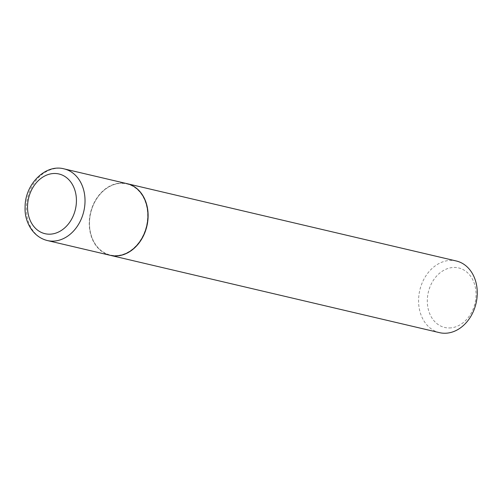 <?xml version="1.0" encoding="UTF-8"?>
<svg xmlns="http://www.w3.org/2000/svg" width="502" height="502" viewBox="0 0 502 502"><rect width="100%" height="100%" fill="white"/><g stroke="black" fill="none" stroke-linecap="round" stroke-linejoin="round"><path stroke-width="0.38" stroke-dasharray="2.51 1.88" d="M110.176 255.305A36.797 28.878 103.2 0 1 89.249 222.562A36.797 28.878 103.2 0 1 127 183.65M117.895 255.468A36.489 28.633 103.2 0 1 89.5 222.537A36.489 28.633 103.2 0 1 119.281 183.487A36.489 28.633 103.2 0 1 147.676 216.418A36.489 28.633 103.2 0 1 117.895 255.468M110.271 255.323A36.797 28.878 103.2 0 1 89.802 217.686A36.797 28.878 103.2 0 1 119.476 183.224A36.797 28.878 103.2 0 1 127.094 183.676M439.501 332.65A36.797 28.878 103.2 0 1 418.932 295.05A36.797 28.878 103.2 0 1 448.612 260.525A36.797 28.878 103.2 0 1 456.331 260.996M451.097 327.856A30.566 23.989 103.2 0 1 427.309 300.271A30.566 23.989 103.2 0 1 452.252 267.553A30.566 23.989 103.2 0 1 476.047 295.145A30.566 23.989 103.2 0 1 451.097 327.856M47.27 240.527A36.797 28.878 103.2 0 1 26.342 207.79A36.797 28.878 103.2 0 1 64.093 168.879"/><path stroke-width="0.75" d="M127 183.65A36.797 28.878 103.2 0 1 147.927 216.393A36.797 28.878 103.2 0 1 110.176 255.305L47.27 240.527A36.797 28.878 103.2 0 0 85.02 201.622A36.797 28.878 103.2 0 0 64.093 168.879L127 183.65M127.094 183.676A36.797 28.878 103.2 0 1 127.188 183.694A36.797 28.878 103.2 0 1 147.757 221.294A36.797 28.878 103.2 0 1 118.077 255.819A36.797 28.878 103.2 0 1 110.365 255.349A36.797 28.878 103.2 0 1 110.271 255.323M127.188 183.694L456.331 260.996A36.797 28.878 103.2 0 1 476.9 298.596A36.797 28.878 103.2 0 1 447.219 333.121A36.797 28.878 103.2 0 1 439.501 332.65L110.365 255.349M27.535 206.404A30.66 24.065 103.2 0 1 52.559 173.592A30.66 24.065 103.2 0 1 76.423 201.264A30.66 24.065 103.2 0 1 51.399 234.076A30.66 24.065 103.2 0 1 27.535 206.404M64.093 168.879C45.312 163.721 24.862 184.429 25.1 207.157C24.316 220.246 31.764 236.599 47.27 240.527"/></g></svg>
